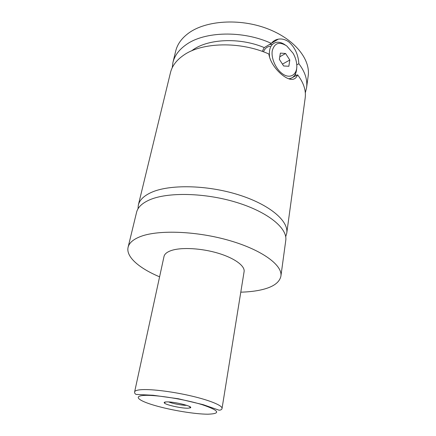 <?xml version="1.0" encoding="UTF-8"?>
<svg xmlns="http://www.w3.org/2000/svg" width="436" height="436" viewBox="0 0 436 436"><rect width="100%" height="100%" fill="white"/><g stroke="black" fill="none" stroke-linecap="round" stroke-linejoin="round"><path stroke-width="0.65" d="M159.592 276.827C139.171 268.265 125.759 256.76 128.097 247.245L136.588 212.256C137.776 207.318 142.082 203.198 149.504 199.906C167.429 191.954 204.942 192.658 236.568 202.413C268.265 212.119 287.716 228.459 285.765 240.443L280.904 276.119C279.487 282.904 272.353 287.602 259.513 290.213C253.926 291.335 247.686 291.989 240.786 292.169M137.994 208.828L138.326 205.1C139.536 200.064 143.847 195.846 151.259 192.456C169.157 184.275 206.49 184.82 237.931 194.614C269.437 204.359 288.741 220.916 286.757 233.151L285.705 236.737M269.584 57.285C268.592 48.461 271.018 43.453 276.849 42.259C279.487 42.009 282.245 42.875 285.122 44.864M296.747 67.389C296.551 74.327 293.869 78.126 288.714 78.785M282.424 73.749C290.218 79.554 297.69 74.501 296.747 64.642C296.442 60.811 295.237 57.045 293.134 53.345L286.774 45.954C279.345 41.327 274.517 42.902 272.277 50.68C270.958 58.141 275.803 69.111 282.424 73.749M270.135 46.249C267.045 46.663 264.826 48.521 263.486 51.83M296.763 64.866L298.862 63.727C298.273 54.631 294.949 47.382 288.883 41.981C285.509 39.513 281.983 38.57 278.304 39.158C275.525 39.654 273.192 41.06 271.301 43.387L264.265 47.595L262.254 51.383M269.53 44.445L272.244 44.532M289.951 78.622L289.733 79.096M290.877 78.366L290.474 78.491M138.326 205.1L170.465 72.659C172.084 65.978 176.466 60.168 183.611 55.225C201.797 42.188 240.34 41.131 268.859 53.999C270.511 66.016 284.174 79.085 291.395 79.363C294.245 79.543 296.322 78.033 297.619 74.823L292.736 77.39M166.71 401.899C164.661 401.959 163.854 402.297 164.29 402.908C165.407 404.826 181.36 408.401 187.867 408.216L190.407 407.84C193.753 406.483 174.242 401.556 166.71 401.899M168.699 401.938C172.476 403.594 182.232 405.453 186.494 405.333L186.657 405.333M134.626 391.899L164.001 256.499C164.585 253.91 167.162 251.872 171.74 250.384C181.85 247.141 201.568 248.248 218.044 253.185C234.557 258.107 245.125 265.927 244.1 271.633L222.044 408.418C221.891 409.524 220.905 410.118 219.085 410.194L203.176 404.668L178.335 398.755L153.145 395.261L136.054 394.417C134.877 393.697 134.402 392.858 134.626 391.899C134.92 390.645 137.422 389.888 142.136 389.631C152.556 389.086 173.91 391.833 192.178 396.182C210.49 400.521 222.611 405.66 222.044 408.418M128.097 247.245C129.16 242.819 133.427 239.201 140.904 236.388C158.955 229.614 197.339 231.107 229.903 240.661C262.532 250.182 282.697 265.388 280.904 276.119M297.619 74.823C303.674 82.769 306.192 90.53 305.162 98.111L286.757 233.151M295.455 73.989L296.109 75.619M191.622 50.865C206.517 38.869 239.222 36.967 264.265 47.595M172.236 67.733L172.934 62.479L175.708 51.039C177.387 44.134 181.768 38.101 188.859 32.945C205.988 20.514 239.451 18.159 266.892 28.503C294.387 38.777 310.705 59.252 308.165 76.066L306.573 87.729L305.309 92.879M172.934 62.479C174.58 55.694 178.962 49.775 186.079 44.728C204.337 31.321 243.01 30.204 271.301 43.387M298.862 63.727C305.064 71.891 307.636 79.892 306.573 87.729M288.855 66.261L289.804 60.037L285.591 53.492L280.364 53.105L279.362 59.361L283.64 65.972L288.855 66.261M289.804 60.037L282.441 64.119M285.591 53.492L279.77 56.805M144.899 395.381C132.566 395.844 138.25 400.7 154.731 405.458C171.07 410.232 194.957 414.184 207.89 414.2C221.237 413.731 219.346 410.565 202.217 404.69C185.066 399.365 156.96 394.836 144.899 395.381M278.293 39.158L271.366 43.306M165.587 401.97L164.29 402.908M189.54 406.494L190.407 407.84"/></g></svg>
